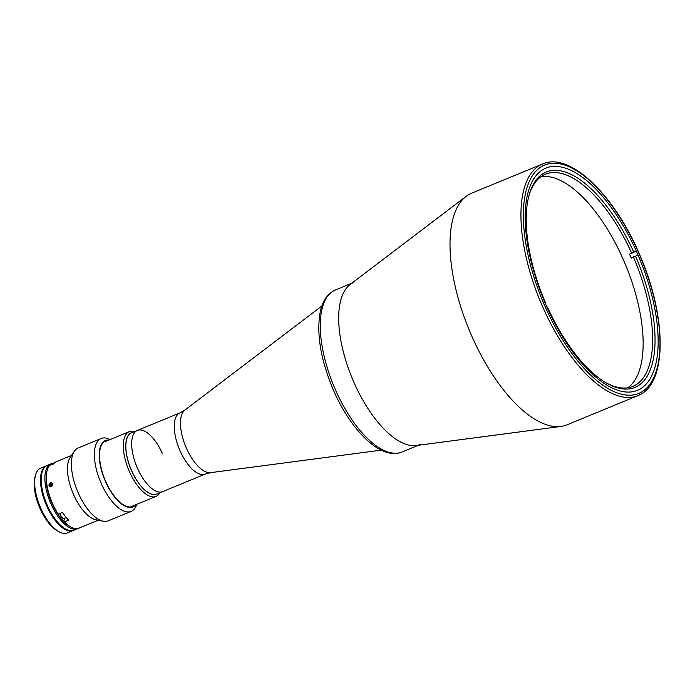 <?xml version="1.0" encoding="UTF-8"?>
<svg xmlns="http://www.w3.org/2000/svg" width="695" height="695" viewBox="0 0 695 695"><rect width="100%" height="100%" fill="white"/><g stroke="black" fill="none" stroke-linecap="round" stroke-linejoin="round"><path stroke-width="1.04" d="M84.66 525.802L81.523 527.088M83.808 526.15L82.323 526.758M560.908 426.452L416.244 445.53A87.587 37.99 -112.4 0 1 352.009 377.871A87.587 37.99 -112.4 0 1 350.002 284.603L466.189 196.32A125.256 54.323 -112.4 0 1 468.821 194.574A125.256 54.323 -112.4 0 1 471.618 193.193L542.543 164.003A125.256 54.323 -112.4 0 0 539.737 165.384A125.256 54.323 -112.4 0 0 541.37 303.819A125.256 54.323 -112.4 0 0 637.888 395.655L566.964 424.845A125.256 54.323 -112.4 0 1 560.908 426.452A125.256 54.323 -112.4 0 1 469.055 329.699A125.256 54.323 -112.4 0 1 466.189 196.32M543.247 169.424A120.174 52.125 -112.4 0 1 545.94 168.103A120.174 52.125 -112.4 0 1 638.549 256.212A120.174 52.125 -112.4 0 1 640.112 389.035A120.174 52.125 -112.4 0 1 637.419 390.355A120.174 52.125 -112.4 0 1 544.811 302.247A120.174 52.125 -112.4 0 1 543.247 169.424M529.008 195.443A114.745 49.771 -112.4 0 1 545.497 174.158A114.745 49.771 -112.4 0 1 631.72 253.267L629.531 254.162A114.745 49.771 -112.4 0 1 630.417 256.16A114.745 49.771 -112.4 0 1 631.295 258.166L633.484 257.263A114.745 49.771 -112.4 0 1 632.841 386.368A114.745 49.771 -112.4 0 1 606.144 382.849M540.988 176.669A114.745 49.771 -112.4 0 1 623.12 259.166A114.745 49.771 -112.4 0 1 627.863 387.758M545.254 303.272L545.653 303.037A116.491 50.526 -112.4 0 1 529.277 194.496A116.491 50.526 -112.4 0 1 633.84 252.285L631.72 253.267M636.16 250.947L633.84 252.285M631.295 258.166L634.283 256.446M633.484 257.263L637.932 254.943M635.604 256.281A116.491 50.526 -112.4 0 1 652.909 361.183A116.491 50.526 -112.4 0 1 607.004 383.345A116.491 50.526 -112.4 0 1 547.417 307.042M132.927 432.238A33.282 14.439 67.6 0 0 131.564 470.671A33.282 14.439 67.6 0 0 158.13 493.476M159.902 492.746A35.037 15.194 -112.4 0 1 156.036 496.421A35.037 15.194 -112.4 0 1 129.435 471.653A35.037 15.194 -112.4 0 1 129.366 431.621A35.037 15.194 -112.4 0 1 134.691 431.517M47.121 470.584A34.159 14.812 67.6 0 0 52.038 503.458A34.159 14.812 67.6 0 0 70.195 526.645M78.292 528.374A35.037 15.194 -112.4 0 1 77.579 528.713A35.037 15.194 -112.4 0 1 50.978 503.953A35.037 15.194 -112.4 0 1 50.909 463.913A35.037 15.194 -112.4 0 1 53.75 463.409M77.579 528.713L73.931 530.216A35.037 15.194 -112.4 0 1 47.329 505.447A35.037 15.194 -112.4 0 1 47.26 465.415L50.909 463.913M46.53 465.72L40.692 468.126A35.037 15.194 67.6 0 0 35.575 474.911A35.037 15.194 67.6 0 0 40.762 508.158A35.037 15.194 67.6 0 0 58.945 531.701A35.037 15.194 67.6 0 0 67.363 532.917L73.201 530.52A35.037 15.194 -112.4 0 1 46.6 505.751A35.037 15.194 -112.4 0 1 46.53 465.72A35.037 15.194 -112.4 0 1 46.895 465.58M58.945 531.701L57.242 530.745A33.282 14.439 -112.4 0 1 39.962 508.375A33.282 14.439 -112.4 0 1 35.037 476.787L35.575 474.911M353.798 282.413A87.587 37.99 67.6 0 0 353.981 382.502A87.587 37.99 67.6 0 0 420.475 444.409M50.492 482.869L50.127 486.891M51.187 486.804L51.508 482.764M71.542 455.425L56.599 461.576A35.037 15.194 -112.4 0 0 53.845 463.626L49.614 465.363A35.037 15.194 67.6 0 0 47.251 470.098A35.037 15.194 67.6 0 0 52.438 503.345A35.037 15.194 67.6 0 0 58.267 514.144L57.65 513.874A34.159 14.812 67.6 0 1 46.982 471.045L47.251 470.098M110.079 439.561A39.415 17.097 67.6 0 0 101.175 438.493L78.188 447.954A39.415 17.097 67.6 0 0 74.382 451.194L70.152 457.492A35.037 15.194 67.6 0 0 73.6 494.64A35.037 15.194 67.6 0 0 95.771 519.73L103.207 521.224A39.415 17.097 67.6 0 0 108.185 520.85L131.181 511.39A39.415 17.097 67.6 0 0 136.75 504.361M55.192 462.366L53.923 462.887L53.55 463.999M74.382 451.194A39.415 17.097 67.6 0 0 78.266 492.99A39.415 17.097 67.6 0 0 103.207 521.224M101.175 438.493A39.415 17.097 67.6 0 0 101.253 483.529A39.415 17.097 67.6 0 0 131.181 511.39M108.924 440.039A35.914 15.577 67.6 0 0 105.501 481.566A35.914 15.577 67.6 0 0 135.595 504.839M107.751 440.517A35.384 15.351 67.6 0 0 100.454 447.867A35.384 15.351 67.6 0 0 105.701 481.453A35.384 15.351 67.6 0 0 124.066 505.23A35.384 15.351 67.6 0 0 134.422 505.317M51.604 483.928A24.177 10.486 67.6 0 0 51.673 485.466M64.427 518.348L63.784 521.641L64.4 521.919L68.631 520.173A35.037 15.194 -112.4 0 1 62.498 512.406L58.267 514.144M64.4 521.919A35.037 15.194 67.6 0 0 70.629 526.897A35.037 15.194 67.6 0 0 79.039 528.113L98.212 520.225M63.784 521.641A34.159 14.812 67.6 0 0 69.769 526.419L70.629 526.897M137.393 430.405L179.962 412.882A33.108 14.36 67.6 0 0 180.022 450.716A33.108 14.36 67.6 0 0 205.164 474.12L156.766 494.041A33.108 14.36 -112.4 0 1 131.624 470.637A33.108 14.36 -112.4 0 1 131.555 432.803L137.401 430.405A33.108 14.36 67.6 0 0 137.462 468.23A33.108 14.36 67.6 0 0 162.595 491.634A33.108 14.36 -112.4 0 1 137.462 468.23A33.108 14.36 -112.4 0 1 137.401 430.405A33.108 14.36 -112.4 0 1 162.534 453.809M62.75 518.209A4.465 1.937 -112.4 0 1 61.395 517.037A4.465 1.937 -112.4 0 1 59.727 513.553M50.127 486.83A2.137 1.72 -63.1 0 0 51.482 482.799A2.137 1.72 -63.1 0 0 50.127 486.83M51.856 484.059L50.622 483.425L51.812 483.729L51.995 485.119L50.987 486.205L49.788 485.909L49.606 484.519L51.491 485.666M50.622 483.425L49.606 484.519M640.694 394.274A125.256 54.323 -112.4 0 1 637.888 395.655L640.868 394.195C666.818 380.53 666.158 317.919 641.485 259.053C616.717 197.224 570.456 151.18 542.543 164.003M641.45 392.076A123.502 53.567 -112.4 0 1 544.923 306.139A123.502 53.567 -112.4 0 1 541.909 166.383A123.502 53.567 -112.4 0 1 638.436 252.32A123.502 53.567 -112.4 0 1 641.45 392.076M402.058 451.993C381.216 460.75 351.383 431.187 333.678 390.729C320.743 360.331 316.268 334.017 320.256 311.786C322.567 300.796 327.614 293.533 335.381 289.997A87.587 37.99 67.6 0 0 335.563 390.077A87.587 37.99 67.6 0 0 402.058 451.993L418.459 445.243M179.962 412.882L184.87 410.085A34.055 14.769 67.6 0 0 186.408 448.145A34.055 14.769 67.6 0 0 210.62 472.652L381.234 450.151M59.866 513.492A4.822 2.094 67.6 0 0 61.638 517.141A4.822 2.094 67.6 0 0 64.088 518.487L61.412 517.132L59.683 513.562M105.466 441.464L129.366 431.621M132.137 506.255L156.036 496.421M335.381 289.997L351.792 283.247M205.164 474.12L210.62 472.652M184.87 410.085L321.889 305.965M66.303 517.575L64.088 518.487"/></g></svg>

